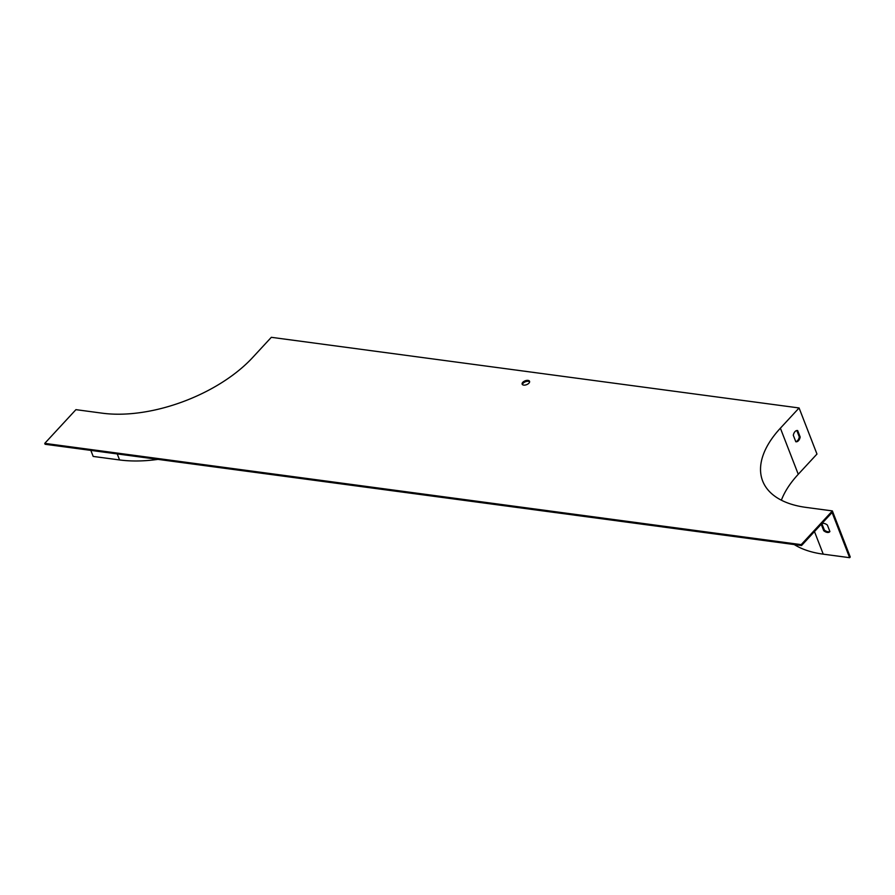 <?xml version="1.0" encoding="UTF-8"?>
<svg xmlns="http://www.w3.org/2000/svg" width="895" height="895" viewBox="0 0 895 895"><rect width="100%" height="100%" fill="white"/><g stroke="black" fill="none" stroke-linecap="round" stroke-linejoin="round"><path stroke-width="1.34" d="M805.981 507.387L832.372 510.922L801.193 544.63L44.75 443.372L75.93 409.653L102.31 413.188A113.374 58.79 -21.2 0 0 252.625 357.541L271.33 337.314L799.09 407.963L780.384 428.19A113.374 58.79 -21.2 0 0 762.641 480.962A113.374 58.79 -21.2 0 0 805.981 507.387M794.257 544.563A114.504 59.372 158.8 0 0 823.243 554.162L849.624 557.686L850.25 557.014L832.372 510.922M821.89 523.676L824.362 530.041A5.672 3.323 -137.2 0 0 829.866 531.462M849.624 557.686L832.093 512.499L801.54 545.536L45.097 444.267L44.75 443.372M821.498 523.955A5.672 3.323 42.8 0 1 827.394 525.085L829.9 531.54A5.672 3.323 42.8 0 1 829.732 531.753A5.672 3.323 42.8 0 1 823.736 530.724L821.23 524.269A5.672 3.323 42.8 0 1 821.319 524.157M522.434 384.593A3.972 2.058 158.8 0 1 525.466 381.74A3.972 2.058 158.8 0 1 529.627 381.807M801.54 545.536L801.193 544.63M157.956 459.381A114.504 59.372 -21.2 0 1 119.572 459.952L93.181 456.428L90.843 450.398M781.38 500.204A113.374 58.79 158.8 0 1 798.262 474.283L816.967 454.056L799.09 407.963M795.812 441.738L793.306 435.283A5.672 3.524 -82.4 0 1 797.501 430.529A5.672 3.524 -82.4 0 1 797.669 430.562L800.175 437.017A5.672 3.524 -82.4 0 1 795.991 441.772A5.672 3.524 -82.4 0 1 795.812 441.738M528.039 380.386A3.972 2.058 158.8 0 1 529.56 381.315A3.972 2.058 158.8 0 1 527.916 384A3.972 2.058 158.8 0 1 523.676 385.107A3.972 2.058 158.8 0 1 522.154 384.179A3.972 2.058 158.8 0 1 523.799 381.494A3.972 2.058 158.8 0 1 528.039 380.386M795.778 441.638A5.672 3.524 97.6 0 0 799.302 436.905L796.83 430.54M800.175 437.017L799.302 436.905M823.736 530.724L824.362 530.041M823.243 554.162L814.472 531.563M798.262 474.283L780.384 428.19M119.572 459.952L117.234 453.933"/></g></svg>
